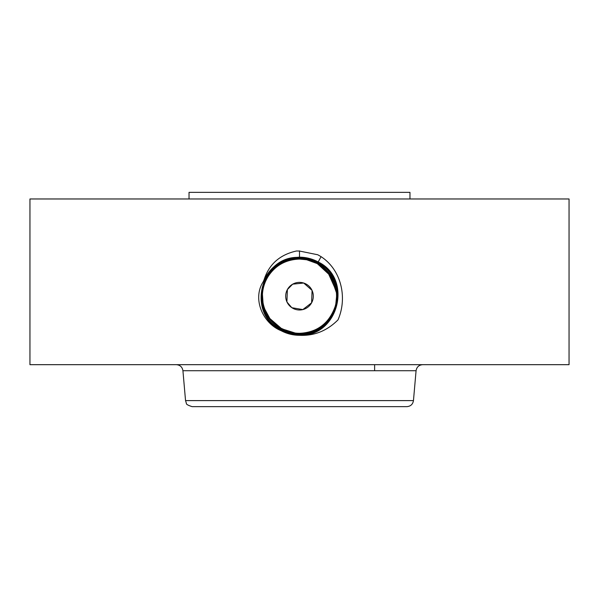 <?xml version="1.0" encoding="UTF-8"?>
<svg xmlns="http://www.w3.org/2000/svg" width="599" height="599" viewBox="0 0 599 599"><rect width="100%" height="100%" fill="white"/><g stroke="black" fill="none" stroke-linecap="round" stroke-linejoin="round"><path stroke-width="0.9" d="M29.95 364.679L569.05 364.679L569.05 198.973L29.95 198.973L29.95 364.679M299.418 335.305L299.5 335.313C314.19 336.002 327.032 330.85 338.001 319.873C347.54 298.025 341.58 270.112 321.086 256.672L317.777 254.77L299.5 251.041L296.535 250.988C279.845 254.68 269.041 264.249 264.099 279.703L263.253 281.68C252.067 298.908 262.886 323.161 280.729 330.536L281.612 330.955C287.198 333.823 293.136 335.268 299.418 335.305M273.279 322.442L281.717 328.761C287.25 331.779 293.181 333.299 299.493 333.336C317.582 332.408 329.607 323.086 335.552 305.363C339.116 287.61 333.051 273.653 317.365 263.5C311.787 260.475 305.842 258.948 299.507 258.918C281.358 259.846 269.295 269.198 263.328 286.981C259.756 304.794 265.836 318.795 281.575 328.978L281.582 328.993C287.168 332.018 293.136 333.546 299.493 333.583C317.71 332.647 329.802 323.265 335.792 305.423C339.378 287.55 333.276 273.503 317.485 263.283L317.477 263.268C311.862 260.228 305.872 258.693 299.493 258.663L299.493 258.424C305.917 258.446 311.944 259.996 317.59 263.051L317.597 263.058C311.952 260.003 305.924 258.454 299.507 258.424C281.111 259.367 268.891 268.846 262.856 286.861C259.232 304.913 265.394 319.095 281.343 329.413L281.343 329.42C287.011 332.497 293.061 334.047 299.507 334.077C337.432 336.249 351.942 279.104 317.717 262.841C312.034 259.764 305.962 258.206 299.507 258.176C261.464 255.983 246.893 313.307 281.223 329.63L281.231 329.645C286.936 332.73 293.023 334.294 299.507 334.324C337.679 336.511 352.279 278.999 317.837 262.624C312.116 259.532 306.007 257.959 299.507 257.929C261.216 255.728 246.548 313.419 281.103 329.847L281.111 329.847C286.846 332.969 292.978 334.542 299.507 334.571C337.926 336.773 352.624 278.887 317.957 262.407C312.199 259.292 306.052 257.712 299.507 257.682C260.954 255.466 246.204 313.539 280.991 330.071C286.771 333.209 292.941 334.789 299.5 334.819C338.173 337.035 352.961 278.775 318.069 262.19C312.274 259.053 306.089 257.465 299.5 257.428C260.707 255.204 245.867 313.651 280.871 330.289C286.681 333.441 292.896 335.036 299.5 335.066C338.42 337.297 353.305 278.662 318.189 261.973C312.356 258.82 306.134 257.226 299.5 257.188C282.406 257.997 270.321 266.158 263.253 281.68M280.991 330.064C286.764 333.201 292.933 334.781 299.493 334.811C338.158 337.035 352.961 278.782 318.069 262.197C312.274 259.053 306.089 257.473 299.507 257.435C260.715 255.204 245.875 313.644 280.871 330.281C286.689 333.433 292.896 335.028 299.5 335.058C338.405 337.297 353.298 278.67 318.189 261.98C312.356 258.813 306.126 257.218 299.5 257.181C283.305 257.855 271.504 265.364 264.099 279.703M189.029 198.973L189.029 192.346L409.971 192.346L409.971 198.973M312.079 290.493L311.615 302.809L302.854 309.578L291.908 307.721M291.72 307.594L286.996 302.053M286.914 301.866L287.385 289.564L292.619 284.211M292.686 284.173L303.708 283.035L312.012 290.335M413.46 400.604L185.54 400.604L186.386 403.307C186.027 404.205 187.951 405.321 192.144 406.654L406.856 406.654C410.615 406.339 412.816 404.325 413.46 400.604L416.073 370.729C416.709 367.015 418.911 364.993 422.677 364.679M287.385 289.564A13.807 13.807 0 0 1 306.119 284.068A13.807 13.807 0 0 1 311.615 302.809A13.807 13.807 0 0 1 292.881 308.305A13.807 13.807 0 0 1 287.385 289.564M299.493 257.929L299.493 258.416C281.096 259.367 268.876 268.846 262.841 286.869C259.225 304.921 265.394 319.11 281.343 329.42C287.003 332.49 293.053 334.04 299.493 334.07C337.417 336.256 351.935 279.119 317.717 262.849L317.71 262.841C312.027 259.756 305.954 258.199 299.493 258.169C261.449 255.99 246.885 313.322 281.223 329.637C286.928 332.722 293.016 334.287 299.493 334.317C337.664 336.518 352.279 279.007 317.837 262.632L317.837 262.632C312.109 259.524 305.999 257.952 299.493 257.922C261.201 255.728 246.548 313.427 281.103 329.854C286.846 332.962 292.978 334.534 299.493 334.564C337.911 336.773 352.616 278.894 317.957 262.414L317.949 262.414C312.191 259.285 306.044 257.705 299.5 257.675C260.969 255.466 246.211 313.532 280.983 330.064M299.455 259.075A37.108 37.108 0 0 1 306.329 259.711M336.451 292.724L330.513 275.81L317.283 263.612A37.108 37.108 0 0 1 331.958 278.198M334.452 283.716A37.108 37.108 0 0 1 332.071 313.981C341.924 297.261 335.17 272.762 317.283 263.612L307.407 259.929M318.578 328.012A37.108 37.108 0 0 1 318.166 328.259M269.932 318.616L281.717 328.761A37.108 37.108 0 0 1 267.042 314.176L265.919 311.989M264.548 308.65A37.108 37.108 0 0 1 266.929 278.393L266.929 278.393C274.23 266.038 285.094 259.599 299.507 259.075C285.094 259.599 274.23 266.038 266.929 278.393C274.23 266.046 285.079 259.607 299.493 259.075C285.072 259.614 274.215 266.053 266.929 278.393C274.215 266.053 285.064 259.614 299.493 259.075L299.493 258.918C281.335 259.846 269.28 269.206 263.32 286.988C259.749 304.809 265.836 318.81 281.582 328.993C287.176 332.026 293.151 333.553 299.507 333.583C317.725 332.647 329.817 323.258 335.799 305.408C339.378 287.535 333.276 273.488 317.477 263.275C311.869 260.236 305.879 258.701 299.507 258.671C281.216 259.607 269.078 269.026 263.081 286.928C259.487 304.869 265.612 318.96 281.463 329.203C287.086 332.25 293.098 333.793 299.493 333.823C317.844 332.887 330.019 323.43 336.039 305.475C339.64 287.475 333.493 273.339 317.597 263.058L317.605 263.066C333.501 273.346 339.64 287.49 336.024 305.483C330.004 323.438 317.829 332.887 299.493 333.823L299.507 334.07M306.523 259.741L299.493 259.075C305.819 259.097 311.75 260.617 317.298 263.62C311.75 260.617 305.819 259.097 299.507 259.075C305.797 259.097 311.727 260.61 317.283 263.612L306.83 259.809M289.272 331.861L280.1 327.825M273.481 322.651L281.702 328.746C287.25 331.756 293.181 333.269 299.493 333.299L299.507 333.299C293.203 333.276 287.273 331.764 281.717 328.761L281.695 328.761C275.533 325.407 270.636 320.51 266.989 314.078L266.967 314.048A37.108 37.108 0 0 0 269.879 318.548L281.702 328.776L295.217 333.051M332.752 312.671L335.066 306.778M335.852 303.641L336.608 296.101M333.456 281.208L333.164 280.572M325.077 269.295L317.298 263.62L330.259 275.428L336.353 291.795M273.863 323.018L279.755 327.608M273.983 323.131L281.702 328.746C287.258 331.756 293.188 333.269 299.493 333.299C313.906 332.774 324.77 326.335 332.071 313.981C341.924 297.261 335.17 272.762 317.283 263.612C311.735 260.61 305.797 259.097 299.493 259.075M299.507 333.299L299.507 333.336C293.188 333.306 287.258 331.786 281.702 328.776C287.273 331.764 293.203 333.276 299.507 333.299C313.921 332.767 324.77 326.328 332.071 313.981M336.241 290.964L327.818 272.193M325.13 269.348L317.298 263.62M269.879 318.548L264.623 308.859M263.058 303.214L262.437 294.319M317.283 263.612L317.35 263.493C333.051 273.638 339.116 287.587 335.56 305.348C329.622 323.078 317.605 332.408 299.507 333.336L299.507 333.83C293.106 333.8 287.093 332.258 281.463 329.21L281.463 329.203C265.612 318.945 259.494 304.854 263.088 286.921C269.093 269.018 281.231 259.607 299.507 258.671L299.493 258.91C305.827 258.94 311.779 260.468 317.358 263.485L317.59 263.058M266.967 314.048C260.902 302.136 260.887 290.253 266.929 278.393M299.493 257.922L299.5 250.899M318.069 262.19L320.66 257.45M299.507 334.077L299.5 335.313M185.54 400.604L182.927 370.729L416.073 370.729M281.463 329.21L280.879 330.281M317.59 263.051L318.069 262.197M320.547 257.66L320.967 256.889M320.428 257.877L320.847 257.106M320.315 258.087L320.727 257.323M182.927 370.729C182.291 367.015 180.089 364.993 176.323 364.679M374.622 370.729L374.622 364.679"/></g></svg>
